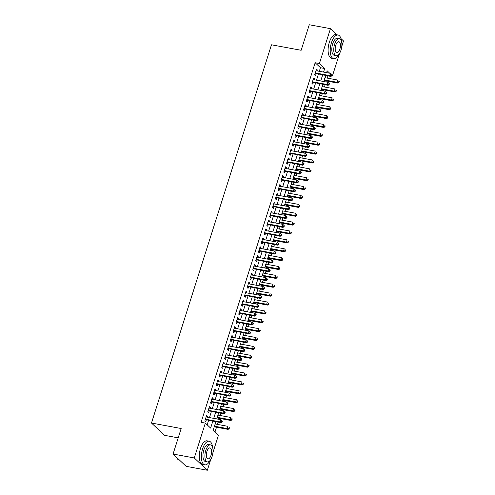 <?xml version="1.0" encoding="UTF-8"?>
<svg xmlns="http://www.w3.org/2000/svg" width="495" height="495" viewBox="0 0 495 495"><rect width="100%" height="100%" fill="white"/><g stroke="black" fill="none" stroke-linecap="round" stroke-linejoin="round"><path stroke-width="0.74" d="M178.206 437.852L164.544 435.328L151.482 423.033L271.47 44.798L301.152 50.28L309.251 24.75L330.456 28.667L336.99 34.817M340.925 38.517L343.518 40.955L341.779 46.437M339.589 53.33L332.461 75.809L332.046 75.419M331.953 75.716L332.461 75.809M214.935 432.147L216.488 427.241M217.398 424.388L218.091 422.192M218.994 419.339L219.31 418.362M220.213 415.509L220.906 413.313M221.81 410.46L222.125 409.483M223.028 406.63L223.728 404.434M224.631 401.587L224.94 400.604M225.844 397.751L226.543 395.555M227.446 392.708L227.756 391.724M228.659 388.872L229.358 386.675M230.262 383.829L230.571 382.845M231.481 379.993L232.174 377.796M233.077 374.95L233.393 373.966M234.296 371.114L234.989 368.917M235.892 366.071L236.208 365.087M237.111 362.235L237.81 360.038M238.714 357.192L239.023 356.208M239.927 353.356L240.626 351.159M241.529 348.313L241.838 347.329M242.742 344.477L243.441 342.28M244.344 339.434L244.654 338.45M245.563 335.598L246.256 333.401M247.16 330.555L247.475 329.571M248.379 326.719L249.072 324.528M249.975 321.676L250.291 320.692M251.194 317.839L251.887 315.649M252.797 312.797L253.106 311.813M254.009 308.967L254.708 306.77M255.612 303.918L255.921 302.934M256.825 300.088L257.524 297.891M258.427 295.039L258.737 294.055M259.64 291.209L260.339 289.012M261.242 286.16L261.558 285.176M262.461 282.329L263.154 280.133M264.058 277.28L264.373 276.297M265.277 273.45L265.97 271.254M266.879 268.401L267.189 267.418M268.092 264.571L268.791 262.375M269.695 259.522L270.004 258.538M270.907 255.692L271.606 253.496M272.51 250.643L272.819 249.659M273.723 246.813L274.422 244.617M275.325 241.764L275.641 240.78M276.544 237.934L277.237 235.738M278.14 232.885L278.456 231.908M279.359 229.055L280.052 226.858M280.962 224.006L281.271 223.028M282.175 220.176L282.874 217.979M283.777 215.127L284.087 214.149M284.99 211.297L285.689 209.1M286.593 206.248L286.902 205.27M287.805 202.418L288.505 200.221M289.408 197.369L289.724 196.391M290.627 193.539L291.32 191.342M292.223 188.49L292.539 187.512M293.442 184.66L294.135 182.463M295.045 179.611L295.354 178.633M296.257 175.781L296.957 173.584M297.86 170.732L298.169 169.754M299.073 166.902L299.772 164.705M300.675 161.853L300.985 160.875M301.888 158.023L302.587 155.826M303.491 152.98L303.806 151.996M304.71 149.143L305.403 146.947M306.306 144.101L306.622 143.117M307.525 140.264L308.218 138.068M309.127 135.222L309.437 134.238M310.34 131.385L311.039 129.189M311.943 126.343L312.252 125.359M313.156 122.506L313.855 120.31M314.758 117.464L315.067 116.48M315.971 113.627L316.67 111.431M317.573 108.584L317.889 107.601M318.792 104.748L319.485 102.552M320.389 99.705L320.704 98.722M321.608 95.869L322.301 93.673M323.21 90.826L323.52 89.843M324.423 86.99L325.122 84.793M326.026 81.947L326.335 80.963M327.238 78.111L327.938 75.921M215.839 421.777L213.097 430.415L218.388 435.402L212.924 452.64M210.734 459.533L207.337 470.25L194.275 457.955L205.332 423.107L210.623 428.088L212.807 421.214M194.275 457.955L173.071 454.045L186.132 466.333L207.337 470.25M207.195 417.161L207.485 416.239L206.607 415.41L204.918 420.738L205.796 421.567L206.291 420.014M210.01 408.282L210.307 407.36L209.422 406.531L207.733 411.859L208.618 412.688L209.107 411.135M212.831 399.403L213.122 398.481L212.237 397.652L210.548 402.979L211.433 403.809L211.922 402.256M215.647 390.524L215.938 389.602L215.053 388.773L213.364 394.1L214.248 394.93L214.743 393.377M218.462 381.651L218.753 380.723L217.874 379.894L216.179 385.221L217.064 386.05L217.559 384.497M221.277 372.772L221.568 371.844L220.69 371.015L219 376.342L219.879 377.171L220.374 375.618M224.093 363.893L224.39 362.965L223.505 362.136L221.816 367.463L222.694 368.292L223.189 366.739M226.908 355.014L227.205 354.086L226.32 353.257L224.631 358.584L225.516 359.413L226.005 357.86M229.73 346.135L230.02 345.207L229.136 344.378L227.446 349.705L228.331 350.534L228.826 348.981M232.545 337.256L232.836 336.334L231.957 335.499L230.262 340.826L231.146 341.661L231.641 340.102M235.36 328.377L235.651 327.455L234.772 326.62L233.083 331.947L233.962 332.782L234.457 331.223M238.175 319.498L238.472 318.576L237.588 317.74L235.898 323.068L236.777 323.903L237.272 322.344M240.991 310.619L241.288 309.697L240.403 308.861L238.714 314.189L239.599 315.024L240.087 313.471M243.812 301.74L244.103 300.818L243.218 299.982L241.529 305.31L242.414 306.145L242.909 304.592M246.628 292.861L246.918 291.939L246.04 291.103L244.344 296.431L245.229 297.266L245.724 295.713M249.443 283.981L249.734 283.06L248.855 282.224L247.166 287.552L248.044 288.387L248.54 286.834M252.258 275.102L252.555 274.18L251.67 273.351L249.981 278.679L250.86 279.508L251.355 277.955M255.074 266.223L255.371 265.301L254.486 264.472L252.797 269.8L253.681 270.629L254.17 269.076M257.895 257.344L258.186 256.422L257.301 255.593L255.612 260.921L256.497 261.75L256.992 260.197M260.71 248.465L261.001 247.543L260.123 246.714L258.427 252.042L259.312 252.871L259.807 251.318M263.526 239.586L263.816 238.664L262.938 237.835L261.249 243.163L262.127 243.992L262.622 242.439M266.341 230.707L266.638 229.785L265.753 228.956L264.064 234.284L264.943 235.113L265.438 233.56M269.156 221.828L269.453 220.906L268.568 220.077L266.879 225.404L267.764 226.234L268.253 224.681M271.978 212.949L272.269 212.027L271.384 211.198L269.695 216.525L270.579 217.355L271.074 215.801M274.793 204.07L275.084 203.148L274.205 202.319L272.51 207.646L273.395 208.475L273.89 206.922M277.608 195.191L277.899 194.269L277.021 193.44L275.331 198.767L276.21 199.596L276.705 198.043M280.424 186.312L280.721 185.39L279.836 184.561L278.147 189.888L279.025 190.717L279.52 189.164M283.239 177.433L283.536 176.511L282.651 175.682L280.962 181.009L281.847 181.838L282.336 180.285M286.06 168.554L286.351 167.632L285.466 166.803L283.777 172.13L284.662 172.959L285.157 171.406M288.876 159.675L289.167 158.753L288.288 157.924L286.593 163.251L287.477 164.08L287.972 162.527M291.691 150.796L291.982 149.874L291.103 149.044L289.414 154.372L290.293 155.201L290.788 153.648M294.506 141.917L294.803 140.995L293.919 140.165L292.229 145.493L293.108 146.322L293.603 144.769M297.322 133.044L297.619 132.115L296.734 131.286L295.045 136.614L295.93 137.443L296.418 135.89M300.143 124.165L300.434 123.236L299.549 122.407L297.86 127.735L298.745 128.564L299.234 127.011M302.959 115.285L303.249 114.357L302.371 113.528L300.675 118.856L301.56 119.685L302.055 118.132M305.774 106.406L306.065 105.478L305.186 104.649L303.497 109.977L304.376 110.806L304.871 109.253M308.589 97.527L308.886 96.599L308.001 95.77L306.312 101.098L307.191 101.927L307.686 100.374M311.404 88.648L311.702 87.726L310.817 86.891L309.127 92.218L310.012 93.054L310.501 91.495M314.226 79.769L314.517 78.847L313.632 78.012L311.943 83.339L312.828 84.175L313.316 82.616M319.312 71.311L320.451 67.716L315.16 62.729L201.088 422.322L205.332 423.107M207.17 424.84L208.562 420.434M209.472 417.582L211.384 411.555M212.287 408.703L214.199 402.676M215.102 399.824L217.014 393.797M217.918 390.945L219.829 384.918M220.733 382.066L222.645 376.039M223.554 373.187L225.466 367.16M226.37 364.308L228.282 358.281M229.185 355.429L231.097 349.402M232 346.55L233.912 340.523M234.816 337.677L236.728 331.644M237.637 328.798L239.549 322.765M240.452 319.918L242.364 313.886M243.268 311.039L245.18 305.007M246.083 302.16L247.995 296.128M248.898 293.281L250.81 287.249M251.72 284.402L253.632 278.369M254.535 275.523L256.447 269.497M257.351 266.644L259.262 260.618M260.166 257.765L262.078 251.738M262.981 248.886L264.893 242.859M265.796 240.007L267.715 233.98M268.618 231.128L270.53 225.101M271.433 222.249L273.345 216.222M274.249 213.37L276.161 207.343M277.064 204.491L278.976 198.464M279.879 195.612L281.797 189.585M282.701 186.733L284.613 180.706M285.516 177.853L287.428 171.827M288.331 168.974L290.243 162.948M291.147 160.095L293.059 154.069M293.962 151.216L295.88 145.19M296.783 142.337L298.695 136.311M299.599 133.458L301.511 127.432M302.414 124.579L304.326 118.552M305.229 115.7L307.141 109.673M308.045 106.821L309.963 100.794M310.866 97.942L312.778 91.915M313.681 89.069L315.593 83.036M316.497 80.19L318.409 74.157M317.041 70.89L317.332 69.968L316.454 69.133L314.758 74.46L315.643 75.296L316.138 73.736M173.071 454.045L181.17 428.515L151.482 423.033M315.16 62.729L319.399 63.515L330.456 28.667M323.557 72.091L324.695 68.496L319.399 63.515M213.71 418.368L215.622 412.335M216.525 409.489L218.437 403.456M219.341 400.61L221.253 394.583M222.156 391.731L224.074 385.704M224.978 382.852L226.889 376.825M227.793 373.973L229.705 367.946M230.608 365.093L232.52 359.067M233.423 356.214L235.335 350.188M236.239 347.335L238.157 341.309M239.06 338.456L240.972 332.43M241.876 329.577L243.788 323.551M244.691 320.698L246.603 314.672M247.506 311.819L249.418 305.792M250.322 302.94L252.24 296.913M253.143 294.061L255.055 288.034M255.958 285.182L257.87 279.155M258.774 276.303L260.686 270.276M261.589 267.424L263.501 261.397M264.404 258.545L266.322 252.518M267.226 249.666L269.138 243.639M270.041 240.787L271.953 234.76M272.856 231.908L274.768 225.881M275.672 223.035L277.584 217.002M278.487 214.156L280.399 208.123M281.308 205.276L283.22 199.244M284.124 196.397L286.036 190.365M286.939 187.518L288.851 181.486M289.754 178.639L291.666 172.606M292.57 169.76L294.482 163.727M295.391 160.881L297.303 154.848M298.207 152.002L300.119 145.976M301.022 143.123L302.934 137.096M303.837 134.244L305.749 128.217M306.653 125.365L308.564 119.338M309.474 116.486L311.386 110.459M312.289 107.607L314.201 101.58M315.105 98.728L317.017 92.701M317.92 89.849L319.832 83.822M320.735 80.97L322.647 74.943M329.719 73.229L327.164 70.822L326.589 72.654M325.679 75.5L323.767 81.533M322.864 84.379L320.952 90.406M320.048 93.258L318.137 99.285M317.233 102.137L315.321 108.164M314.418 111.016L312.506 117.043M311.596 119.895L309.684 125.922M308.781 128.774L306.869 134.801M305.966 137.653L304.054 143.68M303.15 146.532L301.238 152.559M300.335 155.411L298.423 161.438M297.514 164.291L295.602 170.317M294.698 173.17L292.786 179.196M291.883 182.049L289.971 188.075M289.068 190.928L287.156 196.954M286.252 199.807L284.34 205.833M283.431 208.686L281.519 214.712M280.615 217.565L278.704 223.592M277.8 226.444L275.888 232.471M274.985 235.323L273.073 241.35M272.17 244.202L270.258 250.229M269.348 253.081L267.436 259.108M266.533 261.954L264.621 267.987M263.717 270.833L261.805 276.866M260.902 279.712L258.99 285.745M258.087 288.591L256.175 294.624M255.265 297.47L253.353 303.503M252.45 306.349L250.538 312.382M249.635 315.228L247.723 321.261M246.819 324.107L244.907 330.14M244.004 332.986L242.092 339.013M241.183 341.866L239.271 347.892M238.367 350.745L236.455 356.771M235.552 359.624L233.64 365.65M232.737 368.503L230.825 374.529M229.921 377.382L228.009 383.408M227.1 386.261L225.188 392.288M224.285 395.14L222.373 401.167M221.469 404.019L219.557 410.046M218.654 412.898L216.742 418.925M320.451 67.716L324.695 68.496M316.249 69.764L317.332 69.968M313.434 78.643L314.517 78.847M310.619 87.522L311.702 87.726M307.803 96.401L308.886 96.599M304.982 105.28L306.065 105.478M302.167 114.159L303.249 114.357M299.351 123.038L300.434 123.236M296.536 131.917L297.619 132.115M293.721 140.797L294.803 140.995M290.899 149.676L291.982 149.874M288.084 158.555L289.167 158.753M285.269 167.434L286.351 167.632M282.453 176.313L283.536 176.511M279.638 185.192L280.721 185.39M276.816 194.071L277.899 194.269M274.001 202.95L275.084 203.148M271.186 211.829L272.269 212.027M268.37 220.708L269.453 220.906M265.555 229.587L266.638 229.785M262.734 238.466L263.816 238.664M259.918 247.345L261.001 247.543M257.103 256.224L258.186 256.422M254.288 265.103L255.371 265.301M251.472 273.976L252.555 274.18M248.651 282.855L249.734 283.06M245.836 291.734L246.918 291.939M243.02 300.613L244.103 300.818M240.205 309.493L241.288 309.697M237.39 318.372L238.472 318.576M234.568 327.251L235.651 327.455M231.753 336.13L232.836 336.334M228.938 345.009L230.02 345.207M226.122 353.888L227.205 354.086M223.307 362.767L224.39 362.965M220.485 371.646L221.568 371.844M217.67 380.525L218.753 380.723M214.855 389.404L215.938 389.602M212.039 398.283L213.122 398.481M209.224 407.162L210.307 407.36M206.403 416.041L207.485 416.239M315.129 73.303L330.895 76.465L330.01 75.63L315.253 72.907M331.588 75.419L330.01 75.63L330.716 73.415L332.225 74.863L331.873 74.535L331.588 75.419L331.941 75.754L332.225 74.863M315.959 70.686L330.716 73.415L331.873 74.535M315.457 73.613A0.959 0.829 -46.7 0 0 315.123 73.619L315.024 73.637M330.895 76.465L331.941 75.754M324.083 80.549L337.955 83.111L337.07 82.275L337.776 80.06L324.986 77.696M324.281 79.918L337.07 82.275L338.648 82.065L339.001 82.399L339.285 81.508L338.933 81.18L338.648 82.065M338.933 81.18L339.285 81.508M339.001 82.399L337.955 83.111M341.408 41.035A12.01 5.297 100.5 0 0 338.048 35.015A12.01 5.297 100.5 0 0 331.452 42.669A12.01 5.297 100.5 0 0 333.686 58.633A12.01 5.297 100.5 0 0 338.976 54.209M338.048 35.015L335.926 34.619A12.01 5.297 100.5 0 0 329.336 42.279A12.01 5.297 100.5 0 0 331.57 58.243L333.686 58.633M336.247 55.688L334.298 55.329A8.65 3.812 -79.5 0 1 332.689 43.832A8.65 3.812 -79.5 0 1 337.435 38.319L339.391 38.678A8.65 3.812 100.5 0 0 334.639 44.191A8.65 3.812 100.5 0 0 336.247 55.688A8.65 3.812 100.5 0 0 340.993 50.174A8.65 3.812 100.5 0 0 339.391 38.678M335.771 45.255A5.575 2.456 100.5 0 0 336.804 52.662A5.575 2.456 100.5 0 0 339.867 49.11A5.575 2.456 100.5 0 0 338.828 41.704A5.575 2.456 100.5 0 0 335.771 45.255M212.547 447.239A12.01 5.297 100.5 0 0 209.193 441.218A12.01 5.297 100.5 0 0 202.597 448.878A12.01 5.297 100.5 0 0 204.831 464.842A12.01 5.297 100.5 0 0 210.115 460.412M209.193 441.218L207.071 440.828A12.01 5.297 100.5 0 0 200.481 448.482A12.01 5.297 100.5 0 0 202.709 464.452L204.831 464.842M207.393 461.897L205.444 461.532A8.65 3.812 -79.5 0 1 203.835 450.042A8.65 3.812 -79.5 0 1 208.581 444.529L210.53 444.887A8.65 3.812 100.5 0 0 205.784 450.4A8.65 3.812 100.5 0 0 207.393 461.897A8.65 3.812 100.5 0 0 212.138 456.384A8.65 3.812 100.5 0 0 210.53 444.887M206.916 451.465A5.575 2.456 100.5 0 0 207.95 458.871A5.575 2.456 100.5 0 0 211.006 455.32A5.575 2.456 100.5 0 0 209.973 447.907A5.575 2.456 100.5 0 0 206.916 451.465M176.604 457.361A12.01 5.297 100.5 0 0 176.944 458.116A12.01 5.297 100.5 0 0 179.215 460.115L179.598 460.183M176.87 457.974A11.725 5.167 -79.5 0 1 176.795 457.838A11.725 5.167 -79.5 0 1 176.548 457.318M312.314 82.182L328.08 85.344L327.195 84.509L312.438 81.786M328.773 84.299L327.195 84.509L327.9 82.294L329.41 83.742L329.057 83.414L328.773 84.299L329.125 84.633L329.41 83.742M313.143 79.565L327.9 82.294L329.057 83.414M312.642 82.492A0.959 0.829 -46.7 0 0 312.302 82.498L312.203 82.517M328.08 85.344L329.125 84.633M309.493 91.061L325.258 94.223L324.38 93.388L309.623 90.665M325.957 93.178L324.38 93.388L325.079 91.173L326.589 92.621L326.236 92.287L325.957 93.178L326.31 93.512L326.589 92.621M310.322 88.444L325.079 91.173L326.236 92.287M309.827 91.371A0.959 0.829 -46.7 0 0 309.486 91.377L309.387 91.396M325.258 94.223L326.31 93.512M306.677 99.941L322.443 103.102L321.558 102.267L306.801 99.544M323.142 102.057L321.558 102.267L322.264 100.052L323.773 101.5L323.421 101.166L323.142 102.057L323.495 102.391L323.773 101.5M307.506 97.323L322.264 100.052L323.421 101.166M307.005 100.25A0.959 0.829 -46.7 0 0 306.671 100.256L306.572 100.275M322.443 103.102L323.495 102.391M303.862 108.82L319.628 111.981L318.743 111.146L303.986 108.424M320.321 110.936L318.743 111.146L319.448 108.931L320.958 110.379L320.605 110.045L320.321 110.936L320.673 111.27L320.958 110.379M304.691 106.202L319.448 108.931L320.605 110.045M304.19 109.129A0.959 0.829 -46.7 0 0 303.856 109.135L303.757 109.154M319.628 111.981L320.673 111.27M321.261 89.428L335.14 91.99L334.255 91.154L334.96 88.939L322.171 86.575M321.465 88.797L334.255 91.154L335.833 90.944L336.185 91.278L336.47 90.387L336.117 90.059L335.833 90.944M336.117 90.059L336.47 90.387M336.185 91.278L335.14 91.99M318.446 98.307L332.318 100.869L331.44 100.033L332.139 97.818L319.349 95.455M318.65 97.676L331.44 100.033L333.017 99.823L333.37 100.157L333.649 99.266L333.296 98.932L333.017 99.823M333.296 98.932L333.649 99.266M333.37 100.157L332.318 100.869M315.631 107.186L329.503 109.748L328.618 108.912L329.324 106.697L316.534 104.334M315.829 106.555L328.618 108.912L330.202 108.702L330.555 109.036L330.833 108.145L330.481 107.811L330.202 108.702M330.481 107.811L330.833 108.145M330.555 109.036L329.503 109.748M312.815 116.065L326.688 118.627L325.803 117.791L326.508 115.576L313.719 113.213M313.013 115.434L325.803 117.791L327.381 117.581L327.733 117.915L328.018 117.024L327.665 116.69L327.381 117.581M327.665 116.69L328.018 117.024M327.733 117.915L326.688 118.627M301.047 117.699L316.812 120.86L315.928 120.025L301.17 117.303M317.505 119.815L315.928 120.025L316.633 117.81L318.143 119.258L317.79 118.924L317.505 119.815L317.858 120.149L318.143 119.258M301.876 115.081L316.633 117.81L317.79 118.924M301.375 118.008A0.959 0.829 -46.7 0 0 301.04 118.014L300.941 118.033M316.812 120.86L317.858 120.149M310 124.944L323.872 127.506L322.988 126.671L323.693 124.455L310.903 122.092M310.198 124.313L322.988 126.671L324.565 126.46L324.918 126.794L325.203 125.903L324.85 125.569L324.565 126.46M324.85 125.569L325.203 125.903M324.918 126.794L323.872 127.506M298.231 126.578L313.997 129.74L313.112 128.904L298.355 126.182M314.69 128.694L313.112 128.904L313.818 126.689L315.327 128.137L314.975 127.803L314.69 128.694L315.043 129.028L315.327 128.137M299.06 123.96L313.818 126.689L314.975 127.803M298.559 126.887A0.959 0.829 -46.7 0 0 298.219 126.893L298.12 126.912M313.997 129.74L315.043 129.028M307.178 133.823L321.057 136.385L320.172 135.55L320.878 133.334L308.088 130.971M307.383 133.192L320.172 135.55L321.75 135.339L322.103 135.673L322.387 134.782L322.035 134.448L321.75 135.339M322.035 134.448L322.387 134.782M322.103 135.673L321.057 136.385M295.41 135.457L311.176 138.612L310.297 137.783L295.54 135.061M311.875 137.573L310.297 137.783L310.996 135.562L312.506 137.016L312.153 136.682L311.875 137.573L312.227 137.901L312.506 137.016M296.239 132.839L310.996 135.562L312.153 136.682M295.744 135.766A0.959 0.829 -46.7 0 0 295.404 135.772L295.305 135.791M311.176 138.612L312.227 137.901M304.363 142.702L318.236 145.258L317.357 144.429L318.062 142.207L305.267 139.85M304.567 142.071L317.357 144.429L319.287 144.546L319.566 143.661L319.213 143.327L318.935 144.218M319.213 143.327L319.566 143.661M319.287 144.546L318.236 145.258M292.594 144.336L308.36 147.491L307.475 146.662L292.718 143.94M309.059 146.452L307.475 146.662L308.181 144.441L309.691 145.895L309.338 145.561L309.059 146.452L309.412 146.78L309.691 145.895M293.424 141.719L308.181 144.441L309.338 145.561M292.922 144.645A0.959 0.829 -46.7 0 0 292.588 144.651L292.489 144.67M308.36 147.491L309.412 146.78M301.548 151.581L315.42 154.137L314.542 153.308L315.241 151.086L302.451 148.729M301.746 150.95L314.542 153.308L316.472 153.425L316.751 152.54L316.398 152.206L316.119 153.097M316.398 152.206L316.751 152.54M316.472 153.425L315.42 154.137M289.779 153.215L305.545 156.37L304.66 155.541L289.903 152.819M306.238 155.331L304.66 155.541L305.365 153.32L306.875 154.774L306.523 154.44L306.238 155.331L306.591 155.659L306.875 154.774M290.608 150.598L305.365 153.32L306.523 154.44M290.107 153.524A0.959 0.829 -46.7 0 0 289.773 153.53L289.674 153.549M305.545 156.37L306.591 155.659M298.733 160.46L312.605 163.016L311.72 162.187L312.425 159.965L299.636 157.608M298.93 159.829L311.72 162.187L313.651 162.304L313.935 161.419L313.583 161.085L313.298 161.976M313.583 161.085L313.935 161.419M313.651 162.304L312.605 163.016M286.964 162.094L302.73 165.25L301.845 164.42L287.088 161.698M303.423 164.21L301.845 164.42L302.55 162.199L304.06 163.653L303.707 163.319L303.423 164.21L303.775 164.538L304.06 163.653M287.793 159.477L302.55 162.199L303.707 163.319M287.292 162.403A0.959 0.829 -46.7 0 0 286.958 162.41L286.859 162.428M302.73 165.25L303.775 164.538M295.917 169.333L309.79 171.895L308.905 171.066L309.61 168.845L296.821 166.487M296.115 168.708L308.905 171.066L310.835 171.183L311.12 170.299L310.767 169.964L310.483 170.855M310.767 169.964L311.12 170.299M310.835 171.183L309.79 171.895M284.149 170.973L299.914 174.129L299.029 173.299L284.272 170.577M300.607 173.089L299.029 173.299L299.735 171.078L301.245 172.532L300.892 172.198L300.607 173.089L300.96 173.417L301.245 172.532M284.978 168.356L299.735 171.078L300.892 172.198M284.476 171.282A0.959 0.829 -46.7 0 0 284.136 171.289L284.037 171.307M299.914 174.129L300.96 173.417M293.096 178.212L306.974 180.774L306.089 179.945L306.795 177.724L294.005 175.366M293.3 177.587L306.089 179.945L308.02 180.062L308.305 179.178L307.952 178.844L307.667 179.735M307.952 178.844L308.305 179.178M308.02 180.062L306.974 180.774M281.327 179.852L297.093 183.008L296.214 182.179L281.457 179.456M297.792 181.968L296.214 182.179L296.92 179.957L298.423 181.411L298.07 181.077L297.792 181.968L298.145 182.296L298.423 181.411M282.156 177.235L296.92 179.957L298.07 181.077M281.661 180.161A0.959 0.829 -46.7 0 0 281.321 180.168L281.222 180.186M297.093 183.008L298.145 182.296M290.28 187.091L304.153 189.653L303.274 188.824L303.979 186.603L291.184 184.245M290.485 186.46L303.274 188.824L305.205 188.942L305.483 188.057L305.13 187.723L304.852 188.614M305.13 187.723L305.483 188.057M305.205 188.942L304.153 189.653M287.465 195.971L301.337 198.532L300.459 197.703L301.158 195.482L288.368 193.124M287.663 195.339L300.459 197.703L302.389 197.821L302.668 196.936L302.315 196.602L302.037 197.493M302.315 196.602L302.668 196.936M302.389 197.821L301.337 198.532M284.65 204.85L298.522 207.411L297.637 206.582L298.343 204.361L285.553 202.003M284.848 204.218L297.637 206.582L299.568 206.7L299.852 205.815L299.5 205.481L299.215 206.372M299.5 205.481L299.852 205.815M299.568 206.7L298.522 207.411M278.512 188.731L294.278 191.887L293.399 191.058L278.635 188.335M294.977 190.847L293.399 191.058L294.098 188.836L295.608 190.29L295.255 189.956L294.977 190.847L295.329 191.175L295.608 190.29M279.341 186.114L294.098 188.836L295.255 189.956M278.84 189.041A0.959 0.829 -46.7 0 0 278.506 189.047L278.407 189.065M294.278 191.887L295.329 191.175M275.696 197.61L291.462 200.766L290.577 199.937L275.82 197.214M292.155 199.726L290.577 199.937L291.283 197.715L292.793 199.169L292.44 198.835L292.155 199.726L292.508 200.054L292.793 199.169M276.526 194.993L291.283 197.715L292.44 198.835M276.024 197.92A0.959 0.829 -46.7 0 0 275.69 197.926L275.591 197.944M291.462 200.766L292.508 200.054M272.881 206.489L288.647 209.645L287.762 208.816L273.005 206.093M289.34 208.599L287.762 208.816L288.467 206.594L289.977 208.049L289.625 207.714L289.34 208.599L289.693 208.933L289.977 208.049M273.71 203.872L288.467 206.594L289.625 207.714M273.209 206.799A0.959 0.829 -46.7 0 0 272.875 206.805L272.776 206.823M288.647 209.645L289.693 208.933M281.834 213.729L295.707 216.29L294.822 215.461L295.527 213.24L282.738 210.882M282.032 213.097L294.822 215.461L296.4 215.245L296.752 215.579L297.037 214.694L296.684 214.36L296.4 215.245M296.684 214.36L297.037 214.694M296.752 215.579L295.707 216.29M270.066 215.368L285.832 218.524L284.947 217.695L270.19 214.972M286.525 217.478L284.947 217.695L285.652 215.474L287.162 216.928L286.809 216.593L286.525 217.478L286.877 217.812L287.162 216.928M270.895 212.751L285.652 215.474L286.809 216.593M270.394 215.678A0.959 0.829 -46.7 0 0 270.053 215.684L269.954 215.702M285.832 218.524L286.877 217.812M279.013 222.608L292.892 225.169L292.007 224.34L292.712 222.119L279.923 219.761M279.217 221.977L292.007 224.34L293.585 224.124L293.937 224.458L294.222 223.573L293.869 223.239L293.585 224.124M293.869 223.239L294.222 223.573M293.937 224.458L292.892 225.169M267.244 224.247L283.01 227.403L282.131 226.574L267.374 223.851M283.709 226.357L282.131 226.574L282.837 224.353L284.34 225.807L283.988 225.472L283.709 226.357L284.062 226.691L284.34 225.807M268.073 221.63L282.837 224.353L283.988 225.472M267.578 224.557A0.959 0.829 -46.7 0 0 267.238 224.563L267.139 224.582M283.01 227.403L284.062 226.691M276.198 231.487L290.07 234.048L289.191 233.219L289.897 230.998L277.101 228.641M276.402 230.856L289.191 233.219L290.769 233.003L291.122 233.337L291.4 232.452L291.048 232.118L290.769 233.003M291.048 232.118L291.4 232.452M291.122 233.337L290.07 234.048M264.429 233.12L280.195 236.282L279.316 235.453L264.553 232.73M280.894 235.236L279.316 235.453L280.015 233.232L281.525 234.686L281.172 234.352L280.894 235.236L281.247 235.571L281.525 234.686M265.258 230.509L280.015 233.232L281.172 234.352M264.757 233.436A0.959 0.829 -46.7 0 0 264.423 233.442L264.324 233.461M280.195 236.282L281.247 235.571M273.382 240.366L287.255 242.927L286.376 242.098L287.075 239.877L274.286 237.52M273.58 239.735L286.376 242.098L287.954 241.882L288.307 242.216L288.585 241.331L288.232 240.997L287.954 241.882M288.232 240.997L288.585 241.331M288.307 242.216L287.255 242.927M261.614 241.999L277.379 245.161L276.495 244.332L261.737 241.61M278.072 244.115L276.495 244.332L277.2 242.111L278.71 243.565L278.357 243.231L278.072 244.115L278.425 244.45L278.71 243.565M262.443 239.388L277.2 242.111L278.357 243.231M261.942 242.315A0.959 0.829 -46.7 0 0 261.608 242.315L261.509 242.34M277.379 245.161L278.425 244.45M270.567 249.245L284.439 251.806L283.555 250.977L284.26 248.756L271.47 246.392M270.765 248.614L283.555 250.977L285.132 250.761L285.491 251.095L285.77 250.21L285.417 249.876L285.132 250.761M285.417 249.876L285.77 250.21M285.491 251.095L284.439 251.806M258.798 250.878L274.564 254.04L273.679 253.211L258.922 250.489M275.257 252.995L273.679 253.211L274.385 250.99L275.894 252.444L275.542 252.11L275.257 252.995L275.61 253.329L275.894 252.444M259.627 248.267L274.385 250.99L275.542 252.11M259.126 251.194A0.959 0.829 -46.7 0 0 258.792 251.194L258.693 251.219M274.564 254.04L275.61 253.329M267.752 258.124L281.624 260.686L280.739 259.856L281.445 257.635L268.655 255.272M267.95 257.493L280.739 259.856L282.317 259.64L282.67 259.974L282.954 259.089L282.602 258.755L282.317 259.64M282.602 258.755L282.954 259.089M282.67 259.974L281.624 260.686M255.983 259.757L271.749 262.919L270.864 262.09L256.107 259.361M272.442 261.874L270.864 262.09L271.569 259.869L273.079 261.317L272.726 260.989L272.442 261.874L272.795 262.208L273.079 261.317M256.812 257.146L271.569 259.869L272.726 260.989M256.311 260.067A0.959 0.829 -46.7 0 0 255.971 260.073L255.872 260.098M271.749 262.919L272.795 262.208M264.93 267.003L278.809 269.565L277.924 268.736L278.629 266.514L265.84 264.151M265.134 266.372L277.924 268.736L279.502 268.519L279.854 268.853L280.139 267.962L279.786 267.634L279.502 268.519M279.786 267.634L280.139 267.962M279.854 268.853L278.809 269.565M253.162 268.637L268.927 271.798L268.049 270.969L253.292 268.24M269.627 270.753L268.049 270.969L268.754 268.748L270.258 270.196L269.905 269.868L269.627 270.753L269.979 271.087L270.258 270.196M253.997 266.025L268.754 268.748L269.905 269.868M253.496 268.946A0.959 0.829 -46.7 0 0 253.155 268.952L253.056 268.977M268.927 271.798L269.979 271.087M262.115 275.882L275.987 278.444L275.109 277.615L275.814 275.393L263.018 273.03M262.319 275.251L275.109 277.615L276.686 277.398L277.039 277.732L277.318 276.841L276.965 276.513L276.686 277.398M276.965 276.513L277.318 276.841M277.039 277.732L275.987 278.444M250.346 277.516L266.112 280.677L265.233 279.848L250.476 277.12M266.811 279.632L265.233 279.848L265.933 277.627L267.442 279.075L267.09 278.747L266.811 279.632L267.164 279.966L267.442 279.075M251.175 274.904L265.933 277.627L267.09 278.747M250.674 277.825A0.959 0.829 -46.7 0 0 250.34 277.831L250.241 277.856M266.112 280.677L267.164 279.966M247.531 286.395L263.297 289.556L262.412 288.727L247.655 285.999M263.99 288.511L262.412 288.727L263.117 286.506L264.627 287.954L264.274 287.626L263.99 288.511L264.349 288.845L264.627 287.954M248.36 283.784L263.117 286.506L264.274 287.626M247.859 286.704A0.959 0.829 -46.7 0 0 247.525 286.71L247.426 286.735M263.297 289.556L264.349 288.845M244.716 295.274L260.481 298.435L259.597 297.606L244.839 294.878M261.174 297.39L259.597 297.606L260.302 295.385L261.812 296.833L261.459 296.505L261.174 297.39L261.527 297.724L261.812 296.833M245.545 292.663L260.302 295.385L261.459 296.505M245.044 295.583A0.959 0.829 -46.7 0 0 244.709 295.589L244.61 295.614M260.481 298.435L261.527 297.724M259.3 284.761L273.172 287.323L272.293 286.494L272.993 284.272L260.203 281.909M259.498 284.13L272.293 286.494L273.871 286.277L274.224 286.611L274.502 285.72L274.15 285.392L273.871 286.277M274.15 285.392L274.502 285.72M274.224 286.611L273.172 287.323M256.484 293.64L270.357 296.202L269.472 295.373L270.177 293.151L257.388 290.788M256.682 293.009L269.472 295.373L271.05 295.156L271.409 295.49L271.687 294.599L271.334 294.271L271.05 295.156M271.334 294.271L271.687 294.599M271.409 295.49L270.357 296.202M253.669 302.519L267.541 305.081L266.656 304.252L267.362 302.03L254.572 299.667M253.867 301.888L266.656 304.252L268.234 304.035L268.587 304.369L268.872 303.478L268.519 303.15L268.234 304.035M268.519 303.15L268.872 303.478M268.587 304.369L267.541 305.081M241.9 304.153L257.666 307.315L256.781 306.485L242.024 303.757M258.359 306.269L256.781 306.485L257.487 304.264L258.996 305.712L258.644 305.384L258.359 306.269L258.712 306.603L258.996 305.712M242.729 301.542L257.487 304.264L258.644 305.384M242.228 304.462A0.959 0.829 -46.7 0 0 241.888 304.468L241.789 304.493M257.666 307.315L258.712 306.603M250.854 311.398L264.726 313.96L263.841 313.131L264.547 310.91L251.757 308.546M251.052 310.767L263.841 313.131L265.419 312.914L265.772 313.248L266.056 312.357L265.704 312.029L265.419 312.914M265.704 312.029L266.056 312.357M265.772 313.248L264.726 313.96M239.079 313.032L254.845 316.194L253.966 315.365L239.209 312.636M255.544 315.148L253.966 315.365L254.671 313.143L256.175 314.591L255.822 314.263L255.544 315.148L255.896 315.482L256.175 314.591M239.914 310.421L254.671 313.143L255.822 314.263M239.413 313.341A0.959 0.829 -46.7 0 0 239.073 313.347L238.974 313.372M254.845 316.194L255.896 315.482M248.032 320.277L261.904 322.839L261.026 322.01L261.731 319.789L248.936 317.425M248.236 319.646L261.026 322.01L262.604 321.793L262.956 322.127L263.235 321.236L262.882 320.909L262.604 321.793M262.882 320.909L263.235 321.236M262.956 322.127L261.904 322.839M236.263 321.911L252.029 325.073L251.151 324.237L236.393 321.515M252.728 324.027L251.151 324.237L251.85 322.022L253.36 323.47L253.007 323.142L252.728 324.027L253.081 324.361L253.36 323.47M237.093 319.294L251.85 322.022L253.007 323.142M236.591 322.22A0.959 0.829 -46.7 0 0 236.257 322.226L236.158 322.245M252.029 325.073L253.081 324.361M245.217 329.156L259.089 331.718L258.211 330.883L258.91 328.668L246.12 326.304M245.415 328.525L258.211 330.883L259.788 330.672L260.141 331.007L260.42 330.115L260.067 329.788L259.788 330.672M260.067 329.788L260.42 330.115M260.141 331.007L259.089 331.718M233.448 330.79L249.214 333.952L248.329 333.116L233.572 330.394M249.907 332.906L248.329 333.116L249.035 330.901L250.544 332.349L250.192 332.021L249.907 332.906L250.266 333.24L250.544 332.349M234.277 328.173L249.035 330.901L250.192 332.021M233.776 331.099A0.959 0.829 -46.7 0 0 233.442 331.106L233.343 331.124M249.214 333.952L250.266 333.24M242.401 338.036L256.274 340.597L255.389 339.762L256.094 337.547L243.305 335.183M242.6 337.404L255.389 339.762L256.967 339.551L257.326 339.886L257.604 338.995L257.252 338.667L256.967 339.551M257.252 338.667L257.604 338.995M257.326 339.886L256.274 340.597M230.633 339.669L246.399 342.831L245.514 341.996L230.757 339.273M247.092 341.785L245.514 341.996L246.219 339.78L247.729 341.228L247.376 340.894L247.092 341.785L247.444 342.119L247.729 341.228M231.462 337.052L246.219 339.78L247.376 340.894M230.961 339.978A0.959 0.829 -46.7 0 0 230.627 339.985L230.528 340.003M246.399 342.831L247.444 342.119M227.818 348.548L243.583 351.71L242.699 350.875L227.941 348.152M244.276 350.664L242.699 350.875L243.404 348.659L244.914 350.107L244.561 349.773L244.276 350.664L244.629 350.998L244.914 350.107M228.647 345.931L243.404 348.659L244.561 349.773M228.146 348.857A0.959 0.829 -46.7 0 0 227.805 348.864L227.706 348.882M243.583 351.71L244.629 350.998M224.996 357.427L240.762 360.589L239.883 359.754L225.126 357.031M241.461 359.543L239.883 359.754L240.589 357.539L242.092 358.986L241.739 358.652L241.461 359.543L241.814 359.877L242.092 358.986M225.831 354.81L240.589 357.539L241.739 358.652M225.33 357.736A0.959 0.829 -46.7 0 0 224.99 357.743L224.891 357.761M240.762 360.589L241.814 359.877M239.586 346.915L253.459 349.476L252.574 348.641L253.279 346.426L240.49 344.062M239.784 346.283L252.574 348.641L254.152 348.43L254.504 348.765L254.789 347.874L254.436 347.539L254.152 348.43M254.436 347.539L254.789 347.874M254.504 348.765L253.459 349.476M236.771 355.794L250.643 358.355L249.758 357.52L250.464 355.305L237.674 352.941M236.969 355.163L249.758 357.52L251.336 357.31L251.689 357.644L251.974 356.753L251.621 356.419L251.336 357.31M251.621 356.419L251.974 356.753M251.689 357.644L250.643 358.355M233.949 364.673L247.822 367.234L246.943 366.399L247.649 364.184L234.853 361.82M234.154 364.042L246.943 366.399L248.521 366.189L248.874 366.523L249.152 365.632L248.799 365.298L248.521 366.189M248.799 365.298L249.152 365.632M248.874 366.523L247.822 367.234M222.181 366.306L237.947 369.468L237.068 368.633L222.311 365.91M238.646 368.422L237.068 368.633L237.767 366.418L239.277 367.865L238.924 367.531L238.646 368.422L238.998 368.756L239.277 367.865M223.01 363.689L237.767 366.418L238.924 367.531M222.515 366.616A0.959 0.829 -46.7 0 0 222.175 366.622L222.076 366.64M237.947 369.468L238.998 368.756M231.134 373.552L245.006 376.113L244.128 375.278L244.827 373.063L232.037 370.699M231.332 372.921L244.128 375.278L245.706 375.068L246.058 375.402L246.337 374.511L245.984 374.177L245.706 375.068M245.984 374.177L246.337 374.511M246.058 375.402L245.006 376.113M219.365 375.185L235.131 378.347L234.246 377.512L219.489 374.789M235.824 377.301L234.246 377.512L234.952 375.297L236.462 376.745L236.109 376.41L235.824 377.301L236.183 377.636L236.462 376.745M220.195 372.568L234.952 375.297L236.109 376.41M219.693 375.495A0.959 0.829 -46.7 0 0 219.359 375.501L219.26 375.519M235.131 378.347L236.183 377.636M228.319 382.431L242.191 384.992L241.306 384.157L242.012 381.942L229.222 379.578M228.517 381.8L241.306 384.157L242.884 383.947L243.243 384.281L243.521 383.39L243.169 383.056L242.884 383.947M243.169 383.056L243.521 383.39M243.243 384.281L242.191 384.992M216.55 384.064L232.316 387.22L231.431 386.391L216.674 383.668M233.009 386.18L231.431 386.391L232.136 384.17L233.646 385.624L233.294 385.289L233.009 386.18L233.362 386.508L233.646 385.624M217.379 381.447L232.136 384.17L233.294 385.289M216.878 384.374A0.959 0.829 -46.7 0 0 216.544 384.38L216.445 384.398M232.316 387.22L233.362 386.508M225.503 391.31L239.376 393.865L238.491 393.036L239.196 390.815L226.407 388.457M225.701 390.679L238.491 393.036L240.422 393.154L240.706 392.269L240.353 391.935L240.069 392.826M240.353 391.935L240.706 392.269M240.422 393.154L239.376 393.865M213.735 392.943L229.501 396.099L228.616 395.27L213.859 392.547M230.194 395.06L228.616 395.27L229.321 393.049L230.831 394.503L230.478 394.168L230.194 395.06L230.546 395.387L230.831 394.503M214.564 390.326L229.321 393.049L230.478 394.168M214.063 393.253A0.959 0.829 -46.7 0 0 213.722 393.259L213.623 393.278M229.501 396.099L230.546 395.387M222.688 400.189L236.56 402.744L235.676 401.915L236.381 399.694L223.592 397.337M222.886 399.558L235.676 401.915L237.606 402.033L237.891 401.148L237.538 400.814L237.254 401.705M237.538 400.814L237.891 401.148M237.606 402.033L236.56 402.744M210.913 401.822L226.679 404.978L225.8 404.149L211.043 401.426M227.378 403.939L225.8 404.149L226.506 401.928L228.009 403.382L227.657 403.048L227.378 403.939L227.731 404.267L228.009 403.382M211.749 399.205L226.506 401.928L227.657 403.048M211.247 402.132A0.959 0.829 -46.7 0 0 210.907 402.138L210.808 402.157M226.679 404.978L227.731 404.267M219.867 409.068L233.739 411.623L232.86 410.794L233.566 408.573L220.77 406.216M220.071 408.437L232.86 410.794L234.791 410.912L235.069 410.027L234.717 409.693L234.438 410.584M234.717 409.693L235.069 410.027M234.791 410.912L233.739 411.623M208.098 410.702L223.864 413.857L222.985 413.028L208.228 410.305M224.563 412.818L222.985 413.028L223.684 410.807L225.194 412.261L224.841 411.927L224.563 412.818L224.916 413.146L225.194 412.261M208.927 408.084L223.684 410.807L224.841 411.927M208.432 411.011A0.959 0.829 -46.7 0 0 208.092 411.017L207.993 411.036M223.864 413.857L224.916 413.146M217.051 417.941L230.924 420.503L230.045 419.673L230.744 417.452L217.955 415.095M217.249 417.316L230.045 419.673L231.976 419.791L232.254 418.906L231.901 418.572L231.623 419.463M231.901 418.572L232.254 418.906M231.976 419.791L230.924 420.503M205.283 419.581L221.048 422.736L220.164 421.907L205.406 419.185M221.741 421.697L220.164 421.907L220.869 419.686L222.379 421.14L222.026 420.806L221.741 421.697L222.1 422.025L222.379 421.14M206.112 416.963L220.869 419.686L222.026 420.806M205.611 419.89A0.959 0.829 -46.7 0 0 205.276 419.896L205.178 419.915M221.048 422.736L222.1 422.025M214.236 426.82L228.108 429.382L227.224 428.552L227.929 426.331L215.139 423.974M214.434 426.195L227.224 428.552L229.16 428.67L229.439 427.785L229.086 427.451L228.808 428.342M229.086 427.451L229.439 427.785M229.16 428.67L228.108 429.382"/></g></svg>
